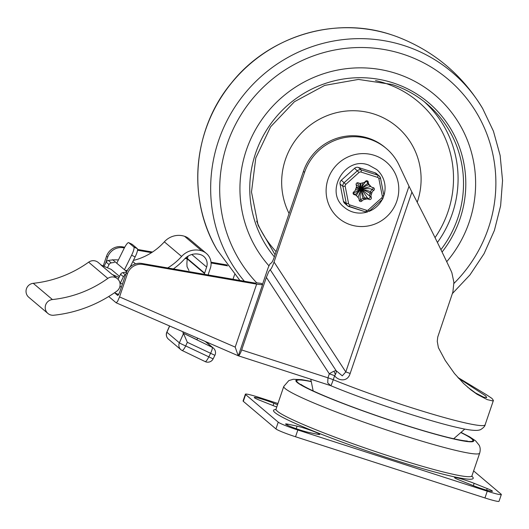<?xml version="1.0" encoding="UTF-8"?>
<svg xmlns="http://www.w3.org/2000/svg" width="529" height="529" viewBox="0 0 529 529"><rect width="100%" height="100%" fill="white"/><g stroke="black" fill="none" stroke-linecap="round" stroke-linejoin="round"><path stroke-width="0.79" d="M317.413 434.263A13.132 1.032 18.8 0 0 319.688 434.435A13.132 1.032 18.8 0 0 319.509 434.164A13.132 1.032 18.8 0 0 309.994 430.07A13.132 1.032 18.8 0 0 297.093 426.143L287.869 424.165A13.132 1.032 18.8 0 0 285.594 423.994A13.132 1.032 18.8 0 0 285.772 424.265A13.132 1.032 18.8 0 0 295.288 428.364A13.132 1.032 18.8 0 0 308.189 432.292L317.413 434.263M277.546 404.718L273.863 403.243A13.132 1.032 18.8 0 0 261.121 398.853A13.132 1.032 18.8 0 0 254.257 397.477A13.132 1.032 18.8 0 0 254.436 397.748A13.132 1.032 18.8 0 0 259.514 400.175L272.58 405.393A13.132 1.032 18.8 0 0 276.773 406.98M474.136 483.327A13.132 1.032 18.8 0 0 461.387 478.937A13.132 1.032 18.8 0 0 454.53 477.561A13.132 1.032 18.8 0 0 454.702 477.832A13.132 1.032 18.8 0 0 459.787 480.253L472.847 485.477A13.132 1.032 18.8 0 0 485.596 489.874A13.132 1.032 18.8 0 0 492.453 491.249A13.132 1.032 18.8 0 0 492.281 490.972A13.132 1.032 18.8 0 0 487.196 488.551L474.136 483.327L473.336 485.675M245.383 394.198L243.082 400.956A17.907 1.402 18.8 0 0 243.32 401.332L275.94 428.926A17.907 1.402 18.8 0 0 282.87 432.233A17.907 1.402 18.8 0 0 295.532 436.762L484.954 497.954A17.907 1.402 18.8 0 0 495.931 501.056A17.907 1.402 18.8 0 0 499.026 501.287L501.333 494.529A17.907 1.402 -161.2 0 1 498.232 494.298A17.907 1.402 -161.2 0 1 487.255 491.19L297.834 430.004A17.907 1.402 -161.2 0 1 285.171 425.475A17.907 1.402 -161.2 0 1 278.241 422.168L245.621 394.568A17.907 1.402 -161.2 0 1 245.383 394.198A17.907 1.402 -161.2 0 1 248.485 394.429A17.907 1.402 -161.2 0 1 259.461 397.53L277.956 403.508M473.627 470.916L501.089 494.152A17.907 1.402 -161.2 0 1 501.333 494.529M238.268 355.772A7.161 1.402 -72.1 0 0 238.301 355.786A7.161 1.402 -72.1 0 0 239.69 354.443A7.161 1.402 -72.1 0 0 241.654 349.947L266.358 277.375L268.765 271.575L270.207 269.704C271.172 269.116 272.455 266.556 274.048 262.04L304.578 172.368A51.736 50.579 -49.8 0 1 350.158 136.852A51.736 50.579 -49.8 0 1 386.282 148.47A51.736 50.579 -49.8 0 1 399.117 165.22L409.01 186.228L345.787 371.94L342.289 375.828L336.133 370.71A7.161 3.756 -43.8 0 1 335.307 374.658A7.161 3.756 -43.8 0 1 334.619 375.729C338.051 380.728 347.56 382.454 350.158 373.481A7.161 0.562 18.8 0 0 348.036 372.7A7.161 0.562 18.8 0 0 345.787 371.94L274.048 262.04M330.645 385.595C330.929 385.886 331.802 383.928 333.263 379.729A7.161 0.562 18.8 0 0 330.744 378.777A7.161 0.562 18.8 0 0 327.954 377.825L327.735 382.884L330.698 385.654C367.278 400.969 430.533 421.778 459.456 427.974C472.675 430.983 478.037 430.606 479.512 429.932C479.572 430.527 485.08 427.088 485.126 424.78A99.492 7.809 -161.2 0 1 431.294 413.81A99.492 7.809 -161.2 0 1 333.263 379.729L334.619 375.729A7.161 0.562 18.8 0 0 332.106 374.777A7.161 0.562 18.8 0 0 329.316 373.824L327.954 377.825L241.654 349.947M457.797 377.422L486.369 394.674L492.036 398.489L493.405 400.446L492.545 400.87L487.169 399.593L477.039 394.264L470.883 389.847L463.695 383.571L454.49 373.527L445.22 360.428L438.409 347.692L437.252 341.337L437.748 337.026L452.884 292.041L453.902 282.334L451.872 272.759L450.999 270.709C437.628 242.461 424.602 216.249 411.912 192.073L409.01 186.228M386.282 148.47L385.132 147.498A51.736 50.579 130.2 0 0 349.008 135.88A51.736 50.579 130.2 0 0 303.428 171.396L274.154 257.378A7.161 1.402 107.9 0 1 272.19 261.875A7.161 1.402 107.9 0 1 270.927 263.23A7.161 1.402 -72.1 0 0 267.7 269.089L262.496 284.371L261.346 283.399L256.796 282.836L255.553 283.167L141.878 263.462L143.028 264.434A13.933 13.615 130.2 0 0 127.396 273.837L126.246 272.858A13.933 13.615 -49.8 0 1 141.878 263.462M367.014 212.069A24.876 24.314 -49.8 0 1 352.539 211.931A24.876 24.314 -49.8 0 1 344.465 207.441C323.94 192.397 344.749 155.612 368.687 165.074L376.602 169.465A24.876 24.314 -49.8 0 1 383.922 195.413L382.288 196.061A1.99 1.944 -49.8 0 1 381.654 197.939L368.422 209.841A1.99 1.944 -49.8 0 1 366.491 210.264L349.861 204.941A1.99 1.944 -49.8 0 1 348.565 203.486L345.173 186.254A1.99 1.944 -49.8 0 1 345.807 184.376L359.039 172.474A1.99 1.944 -49.8 0 1 360.97 172.051L377.6 177.38A1.99 1.944 -49.8 0 1 378.89 178.835L382.288 196.061M467.61 387.142L475.531 392.954L483.579 397.127L486.733 397.649L485.741 395.95L458.458 378.162M382.183 199.585A24.876 24.314 -49.8 0 1 369.004 211.388M113.828 249.569A13.933 13.615 -49.8 0 1 123.33 247.764L122.179 246.792A13.933 13.615 130.2 0 0 106.547 256.195L107.698 257.167A13.933 13.615 -49.8 0 1 113.828 249.569M108.723 296.518L116.149 302.786L117.564 301.437L119.541 296.921L235.2 347.11L256.638 284.133L261.26 284.701L262.496 284.371M235.2 347.11L238.202 355.733M234.605 274.544L232.998 279.259M117.881 295.526L119.534 292.583L126.246 272.858M227.662 265.856L211.064 262.973M187.253 258.846L185.057 258.469M151.545 252.657L137.533 250.23M124.341 247.942L123.33 247.764M107.698 257.167L105.661 263.158M117.802 295.493L114.661 292.835M119.541 296.921L127.396 273.837M256.638 284.133L143.028 264.434M103.221 265.961L106.547 256.195M227.001 264.963L210.998 262.192M187.425 258.099L185.758 257.815M152.484 252.042L137.6 249.463M124.725 247.235L122.179 246.792M101.442 265.194L98.242 262.49A7.961 7.783 130.2 0 0 88.627 262.179A115.15 112.571 -49.8 0 1 33.234 283.313A7.961 7.783 130.2 0 0 28.738 297.232L47.921 313.466A7.961 7.783 -49.8 0 1 52.424 299.546A115.15 112.571 130.2 0 0 107.817 278.419A7.961 7.783 -49.8 0 1 119.713 287.201A7.961 7.783 -49.8 0 1 116.757 291.181A131.073 128.13 -49.8 0 1 53.707 315.231A7.961 7.783 -49.8 0 1 47.921 313.466M215.138 350.681A5.971 5.839 130.2 0 0 212.189 347.322A5.971 1.217 115.7 0 1 212.089 349.457A5.971 1.217 115.7 0 1 210.502 353.478L208.737 357.035A5.971 1.217 115.7 0 1 206.588 360.58A5.971 1.217 115.7 0 1 205.186 361.605L205.186 361.605A5.971 1.217 115.7 0 1 205.133 361.565M183.556 349.477A5.971 1.217 -64.3 0 0 185.705 345.94A5.971 0.357 -156 0 1 181.626 344.068A5.971 0.357 -156 0 1 179.377 342.818A5.971 5.839 130.2 0 0 182.102 350.469A5.971 1.217 -64.3 0 0 182.155 350.502L182.155 350.502A5.971 1.217 -64.3 0 0 183.556 349.477M168.42 339.129L180.892 349.682A5.971 5.971 0 0 0 182.155 350.502L205.186 361.605A5.971 5.971 0 0 0 213.127 358.874L185.705 345.94L187.326 342.303L183.517 333.508L179.377 342.818L166.906 332.265A5.971 0.357 -156 0 1 166.82 332.146A5.971 5.971 0 0 0 168.42 339.129A5.971 5.839 -49.8 0 1 166.906 332.265L169.683 326.016M119.514 276.422L111.216 269.4L100.907 264.963L112.102 274.439L119.018 277.414M120.076 283.584L120.328 283.068M121.326 287.313L119.99 286.176M126.722 271.648L112.604 259.699M117.431 278.723L113.431 275.338A7.961 7.783 130.2 0 0 112.102 274.439M118.701 294.567L114.502 292.762M197.687 338.163L196.914 339.73L182.875 332.966L183.338 331.941M182.875 332.966L212.189 347.322L205.245 341.443M116.777 263.23L123.945 248.729A7.961 1.627 115.7 0 1 126.808 244.008A7.961 1.627 115.7 0 1 128.673 242.639A7.961 1.627 115.7 0 1 128.745 242.685L133.863 247.017A7.961 1.627 115.7 0 1 133.731 249.867A7.961 1.627 115.7 0 1 131.615 255.223L124.447 269.724M130.207 266.867L135.126 256.915A7.961 1.627 -64.3 0 0 137.242 251.559A7.961 1.627 -64.3 0 0 137.375 248.703L132.257 244.378A7.961 1.627 -64.3 0 0 132.184 244.332A7.961 1.627 -64.3 0 0 132.098 244.299M188.965 270.557L187.041 266.676L186.896 263.726A64.723 63.275 130.2 0 1 187.246 258.906L188.106 256.096M167.726 267.938A60.749 59.387 130.2 0 0 181.606 256.453A19.308 18.879 -49.8 0 1 201.814 250.891A13.933 13.615 -49.8 0 1 210.337 268.236L208.419 273.87A60.749 59.387 130.2 0 0 208.307 274.974M122.424 284.08L120.308 283.061L123.436 276.746A3.015 2.949 -49.8 0 1 125.479 275.113M204.432 274.306A64.723 63.275 -49.8 0 1 204.518 273.519L206.621 267.033A9.952 9.727 130.2 0 0 200.537 254.647A15.328 14.984 130.2 0 0 184.495 259.065A64.723 63.275 -49.8 0 1 173.36 268.917M206.336 253.404L189.071 238.791A13.933 13.615 130.2 0 0 184.548 236.278A19.308 18.879 130.2 0 0 164.34 241.839A60.749 59.387 -49.8 0 1 133.387 260.433M204.564 273.083L187.299 258.476M112.485 259.944A39.787 38.895 130.2 0 0 108.359 260.473A3.015 2.949 130.2 0 0 106.164 262.133L104.087 266.332M118.397 259.944A39.787 38.895 130.2 0 0 112.961 259.911M123.436 276.746L120.559 274.306A3.015 2.949 -49.8 0 1 122.748 272.647A39.787 38.895 -49.8 0 1 125.948 272.197M114.436 262.457A39.787 38.895 130.2 0 0 111.235 262.906A3.015 2.949 130.2 0 0 109.047 264.566L106.164 262.133M120.308 283.061L119.911 282.724M120.559 274.306L118.073 279.332M107.453 267.78L109.047 264.566M127.363 270.385A39.787 38.895 130.2 0 0 125.333 270.471M268.99 265.869A119.395 116.717 -49.8 0 1 260.023 122.285A119.395 116.717 -49.8 0 1 396.142 73.452A119.395 116.717 -49.8 0 1 434.904 94.982A119.395 116.717 -49.8 0 1 446.721 261.71A119.395 116.717 130.2 0 0 434.904 94.982A119.395 116.717 130.2 0 0 396.142 73.452A119.395 116.717 130.2 0 0 260.023 122.285A119.395 116.717 130.2 0 0 268.99 265.869M289.085 213.524A70.641 69.061 -49.8 0 1 298.892 135.841A70.641 69.061 -49.8 0 1 374.082 114.046A70.641 69.061 -49.8 0 1 417.222 202.263M378.89 178.835L380.496 178.141A3.981 3.888 130.2 0 0 379.214 175.945L376.337 173.512A3.981 3.888 130.2 0 0 375.035 172.791L358.404 167.468A3.981 3.888 130.2 0 0 354.549 168.315L341.317 180.217A3.981 3.888 130.2 0 0 340.048 183.973L343.44 201.205A3.981 3.888 130.2 0 0 344.723 203.394L347.606 205.827A3.981 3.888 130.2 0 0 348.902 206.548A1.99 0.39 -72.2 0 0 348.935 206.568A1.99 0.39 -72.2 0 0 349.319 206.191A1.99 0.39 -72.2 0 0 349.861 204.941M368.124 181.599A1.594 1.554 130.2 0 0 365.493 181.354A3.981 3.888 -49.8 0 1 362.861 182.849A8.457 8.266 130.2 0 0 361.386 183.173A3.981 3.888 -49.8 0 1 358.404 182.915A1.594 1.554 130.2 0 0 356.189 184.912A3.981 3.888 -49.8 0 1 356.103 187.921A8.457 8.266 130.2 0 0 355.62 189.356A3.981 3.888 -49.8 0 1 353.855 191.829A1.594 1.554 130.2 0 0 354.423 194.718A3.981 3.888 -49.8 0 1 356.976 196.233A8.457 8.266 130.2 0 0 357.961 197.343A3.981 3.888 -49.8 0 1 359.178 200.068A1.594 1.554 130.2 0 0 361.962 200.96A3.981 3.888 -49.8 0 1 364.6 199.473A8.457 8.266 130.2 0 0 366.075 199.149A3.981 3.888 -49.8 0 1 369.05 199.4A1.594 1.554 130.2 0 0 371.272 197.403A3.981 3.888 -49.8 0 1 371.351 194.394A8.457 8.266 130.2 0 0 371.841 192.959A3.981 3.888 -49.8 0 1 373.606 190.493A1.594 1.554 130.2 0 0 373.038 187.603A3.981 3.888 -49.8 0 1 370.485 186.082A8.457 8.266 130.2 0 0 369.493 184.971A3.981 3.888 -49.8 0 1 368.283 182.254A1.594 1.554 130.2 0 0 368.124 181.599M353.114 193.363L360.639 189.111L355.448 189.891M366.868 197.112L367.774 198.315A1.594 1.554 130.2 0 0 369.996 196.325L361.532 189.395L366.868 197.112M356.096 184.548L360.811 188.588L357.267 182.803M362.914 182.842L361.347 188.476C363.595 183.794 365.479 181.361 367.007 181.169A1.594 1.554 130.2 0 0 366.941 180.759M370.452 186.512L361.704 188.879C366.901 188.377 370.439 188.549 372.33 189.408A1.594 1.554 130.2 0 0 373.011 187.597M359.237 200.478A1.594 1.554 130.2 0 0 360.685 199.876C359.832 198.091 359.938 194.639 360.996 189.514L358.014 197.39M486.647 490.178L487.196 488.551M243.32 401.332L245.621 394.568M295.532 436.762L297.834 430.004M471.954 476.636L471.954 475.829A103.472 8.12 -161.2 0 1 381.039 453.413A103.472 8.12 -161.2 0 1 277.427 411.291A103.472 8.12 -161.2 0 1 276.039 409.135L283.782 386.408A103.472 8.12 18.8 0 0 285.164 388.564A103.472 8.12 18.8 0 0 388.775 430.685A103.472 8.12 18.8 0 0 479.691 453.102C480.524 450.067 480.339 447.428 479.142 445.193L475.558 440.783L469.58 436.789L460.997 432.378M275.847 409.506A105.463 8.272 18.8 0 0 274.935 412.567A105.463 8.272 18.8 0 0 390.018 458.61A105.463 8.272 18.8 0 0 471.881 476.239M460.918 432.451A93.924 7.366 -161.2 0 1 472.457 439.057A93.924 7.366 -161.2 0 1 399.898 423.517A93.924 7.366 -161.2 0 1 297.146 382.427A93.924 7.366 -161.2 0 1 311.25 381.502M311.277 381.64A93.038 7.3 18.8 0 0 297.979 382.698A93.038 7.3 18.8 0 0 399.752 423.392A93.038 7.3 18.8 0 0 471.63 438.792A93.038 7.3 18.8 0 0 460.812 432.543M487.255 491.19L484.954 497.954M278.241 422.168L275.94 428.926M273.07 405.591L273.863 403.243M287.498 425.25L287.869 424.165M296.227 428.695L297.093 426.143M270.207 269.704L336.133 370.71A7.161 1.448 -33.1 0 0 333.859 371.292A7.161 1.448 -33.1 0 0 329.316 373.824L266.358 277.375M335.307 374.658A7.161 4.655 67 0 0 333.859 371.292M374.281 155.334A36.812 35.985 130.2 0 0 328.092 178.981A36.812 35.985 130.2 0 0 350.621 224.818A36.812 35.985 130.2 0 0 396.81 201.172A36.812 35.985 130.2 0 0 374.281 155.334M350.158 373.481L411.912 192.073M303.428 171.396L304.578 172.368M187.326 342.303L214.893 355.316A5.971 5.971 0 0 0 213.399 348.108L205.821 341.694M88.627 262.179L107.817 278.419M52.424 299.546L33.234 283.313M131.615 255.223L135.126 256.915M128.745 242.685L132.257 244.378M201.814 250.891L184.548 236.278M181.606 256.453L164.34 241.839M135.53 263.859L132.825 261.571M206.621 267.033L191.809 254.502M204.518 273.519L187.246 258.906M125.518 274.994L122.748 272.647M111.235 262.906L108.359 260.473M137.375 248.703L133.863 247.017M274.339 256.843A109.443 106.99 -49.8 0 1 269.063 126.272A109.443 106.99 -49.8 0 1 392.941 82.841A109.443 106.99 -49.8 0 1 442.072 252.035M424.113 101.575A107.453 105.046 -49.8 0 1 437.417 242.467M392.042 84.468A107.453 105.046 -49.8 0 1 426.87 103.829A107.453 105.046 -49.8 0 1 440.921 249.662M375.511 80.587A103.472 101.158 -49.8 0 1 384.629 83.06A103.472 101.158 -49.8 0 1 435.043 237.627M276.105 251.659A103.472 101.158 -49.8 0 1 256.631 221.076M452.474 293.476L469.957 274.915L484.075 253.689L494.397 230.419L500.619 205.794L502.55 180.548L500.136 155.433L493.445 131.192L482.673 108.551C462.386 74.873 433.899 50.956 397.213 36.799A147.789 144.477 130.2 0 0 391.103 34.669A147.789 144.477 130.2 0 0 231.226 83.357A147.789 144.477 130.2 0 0 217.035 249.728C186.691 198.851 192.821 128.997 231.576 82.802C268.831 35.952 335.36 15.83 391.09 34.663L391.129 34.676M482.673 108.551A147.856 144.543 130.2 0 0 404.09 45.587A147.856 144.543 130.2 0 0 236.523 104.577A147.856 144.543 130.2 0 0 244.352 281.223M453.935 283.438A139.914 136.78 130.2 0 0 402.734 54.084A139.914 136.78 130.2 0 0 241.991 113.213A139.914 136.78 130.2 0 0 256.717 282.83M365.599 211.898A3.981 3.888 130.2 0 0 367.569 211.97M348.961 206.568L365.539 211.878A1.99 0.39 107.8 0 0 365.565 211.891L369.427 211.051L368.422 209.841M366.491 210.264A1.99 0.39 107.8 0 1 365.949 211.514A1.99 0.39 107.8 0 1 365.565 211.891L347.606 205.827A3.981 3.888 130.2 0 1 346.323 203.639L343.44 201.205M380.516 178.22L383.895 195.366L380.523 178.18L379.214 175.945A3.981 3.888 130.2 0 0 377.918 175.225L361.281 169.902A3.981 3.888 130.2 0 0 357.425 170.748L344.194 182.65A3.981 3.888 130.2 0 0 342.924 186.413L345.173 186.254M340.048 183.973L342.924 186.413L346.323 203.639L348.565 203.486M345.807 184.376L341.317 180.217M375.035 172.791L377.918 175.225A1.99 0.39 107.8 0 1 377.957 175.972A1.99 0.39 107.8 0 1 377.6 177.38M360.97 172.051A1.99 0.39 -72.2 0 0 361.32 170.642A1.99 0.39 -72.2 0 0 361.281 169.902L358.404 167.468M369.394 211.025L382.626 199.129M381.654 197.939L382.665 199.149L383.922 195.406M354.549 168.315L359.039 172.474M371.351 194.394L370.075 193.316A3.981 3.888 -49.8 0 0 369.996 196.325L371.272 197.403M373.606 190.493L372.33 189.408A3.981 3.888 -49.8 0 0 370.558 191.882A7.961 0.767 13.6 0 0 361.651 189.098A0.496 0.489 -49.8 0 1 361.618 189.184A7.961 0.489 23.7 0 1 370.075 193.316A8.457 8.266 130.2 0 0 370.558 191.882L371.841 192.959M355.574 194.91A7.961 1.633 143.7 0 1 360.771 189.296A11.942 11.671 130.2 0 0 360.639 189.111A11.942 11.671 130.2 0 0 360.692 188.886A0.496 0.489 -49.8 0 1 360.725 188.807A11.942 11.671 130.2 0 0 360.811 188.588A11.942 11.671 130.2 0 0 361.036 188.522A0.496 0.489 -49.8 0 1 361.122 188.503A11.942 11.671 130.2 0 0 361.347 188.476A11.942 11.671 130.2 0 0 361.512 188.628A0.496 0.489 -49.8 0 1 361.571 188.694A11.942 11.671 130.2 0 0 361.704 188.879A11.942 11.671 130.2 0 0 361.651 189.098M354.423 194.718L353.174 193.66A3.981 3.888 -49.8 0 1 355.091 194.5L356.367 195.585M361.962 200.96L360.685 199.876A3.981 3.888 -49.8 0 1 363.324 198.388A8.457 8.266 130.2 0 0 364.792 198.064A3.981 3.888 -49.8 0 1 367.774 198.315L369.05 199.4M359.826 183.338A7.961 0.906 -107.5 0 0 361.036 188.522M356.367 187.087A7.961 0.489 -156.3 0 1 360.725 188.807M356.05 188.046A7.961 0.767 -166.4 0 1 360.692 188.886M360.917 183.292A7.961 1.144 -97.3 0 0 361.122 188.503M371.094 186.737L369.811 185.653A3.981 3.888 -49.8 0 1 369.202 185.005A7.961 1.633 -36.3 0 0 361.571 188.694M370.485 186.082L369.202 185.005A8.457 8.266 130.2 0 0 368.217 183.894A7.961 1.673 -46.9 0 0 361.512 188.628M369.493 184.971L368.217 183.894A3.981 3.888 -49.8 0 1 367.007 181.169L368.283 182.254M361.618 189.184A11.942 11.671 130.2 0 0 361.532 189.395A11.942 11.671 130.2 0 0 361.307 189.461A0.496 0.489 -49.8 0 1 361.221 189.481A11.942 11.671 130.2 0 0 360.996 189.514A11.942 11.671 130.2 0 0 360.831 189.356A7.961 1.673 -46.9 0 0 356.539 195.737M364.6 199.473L363.324 198.388A7.961 1.144 82.7 0 1 361.221 189.481M366.075 199.149L364.792 198.064A7.961 0.906 72.5 0 1 361.307 189.461M311.231 381.396L301.662 379.643L293.278 379.273L288.821 380.589L283.782 386.408M301.08 384.418L301.067 384.411C301.074 384.649 306.747 388.392 323.364 395.434C340.114 402.516 360.223 410.054 383.69 418.042C407.39 426.05 427.835 432.259 445.028 436.67C462.015 440.994 467.537 441.12 467.213 440.968L467.193 440.974M471.954 475.829L479.691 453.102M275.549 409.777L276.039 409.135M313.155 390.911L310.788 379.2M493.412 400.446L485.126 424.78M453.67 438.746L464.799 429.079M330.235 385.482L238.301 355.786M238.262 355.772L116.149 302.786M238.348 355.739L262.589 284.536M169.571 325.963L166.82 332.146M214.893 355.316L213.127 358.874M128.673 242.639L132.184 244.332M275.067 254.713L258.145 225.4L251.493 192.001L255.798 157.959L270.61 126.801L294.402 101.747L324.72 85.394L358.417 79.429L392.009 84.461C404.916 88.654 416.535 95.114 426.87 103.829M239.901 280.456L217.035 249.728"/></g></svg>
